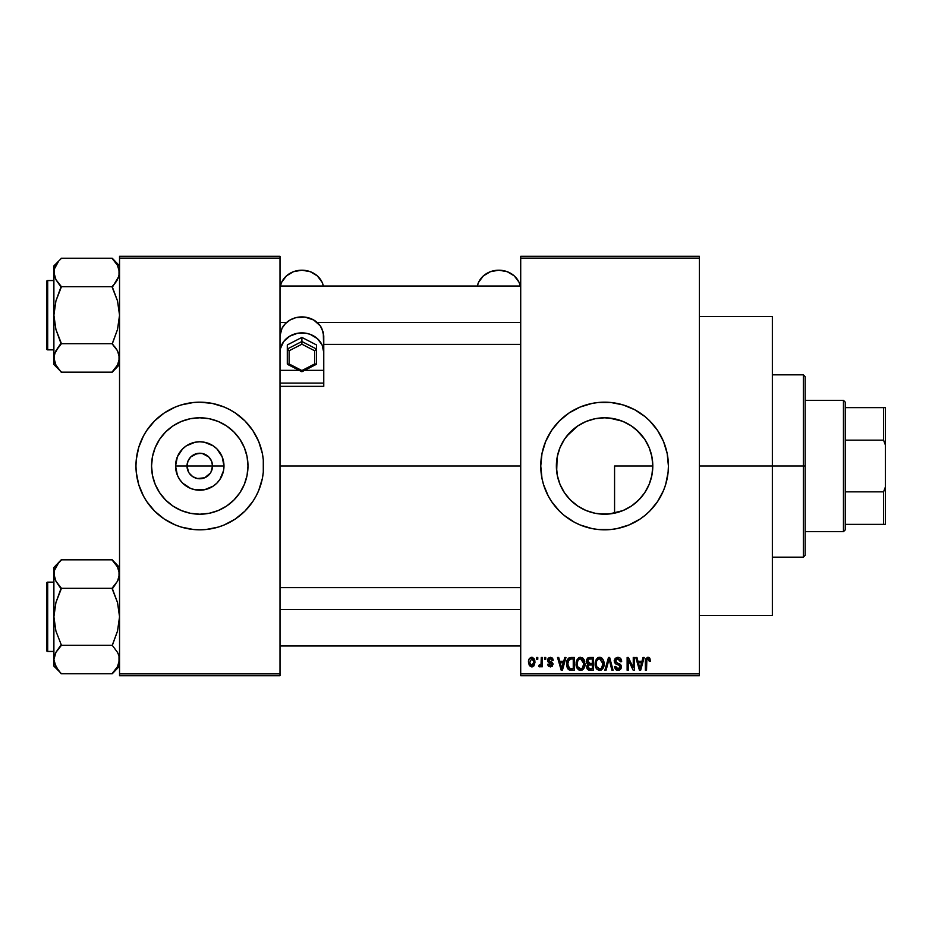 <?xml version="1.0" encoding="UTF-8"?>
<svg xmlns="http://www.w3.org/2000/svg" width="932" height="932" viewBox="0 0 932 932"><rect width="100%" height="100%" fill="white"/><g stroke="black" fill="none" stroke-linecap="round" stroke-linejoin="round"><path stroke-width="1.4" d="M188.59 472.163L187.006 466A12.768 12.768 0 0 0 199.774 478.768A12.768 12.768 0 0 0 212.531 466L223.983 466A24.22 24.22 0 0 1 199.774 490.22A24.22 24.22 0 0 1 175.554 466L212.531 466A12.768 12.768 0 0 1 199.774 478.768A12.768 12.768 0 0 1 187.006 466L187.984 461.119L190.745 456.971L197.281 453.476L202.267 453.476L208.803 456.971L211.564 461.119L212.531 466L210.947 472.163M193.728 477.242L197.968 478.64M198.714 478.722L204.656 477.79L197.281 478.524L192.679 476.613L189.161 473.095M191.654 475.856L192.679 476.613M189.895 474.085L190.745 475.029M247.982 466A48.208 48.208 0 0 1 199.774 514.208A48.208 48.208 0 0 1 151.555 466L152.487 456.598L155.225 447.546L159.687 439.217L165.686 431.912L172.991 425.912L181.321 421.462L190.361 418.713L199.774 417.792L209.176 418.713L218.228 421.462L226.558 425.912L233.862 431.912L239.862 439.217L244.312 447.546L247.062 456.598L247.982 466L247.062 475.402L244.312 484.454L239.862 492.783L233.862 500.088L226.558 506.088L218.228 510.538L209.176 513.287L199.774 514.208L190.361 513.287L181.321 510.538L172.991 506.088L165.686 500.088L159.687 492.783L155.225 484.454L152.487 475.402L151.555 466A48.208 48.208 0 0 1 199.774 417.792A48.208 48.208 0 0 1 247.982 466M260.855 484.489A63.819 63.819 0 0 0 263.593 466A63.819 63.819 0 0 1 199.774 529.819A63.819 63.819 0 0 1 135.956 466A63.819 63.819 0 0 0 138.693 484.489M138.705 484.558A63.819 63.819 0 0 0 143.458 496.034L146.708 501.463L154.642 511.132L164.312 519.066L175.344 524.961L181.251 527.069L193.518 529.516L199.774 529.819L206.03 529.516L218.298 527.069L224.193 524.961L235.225 519.066L244.906 511.132L252.84 501.463L256.055 496.08A63.819 63.819 0 0 0 260.832 484.558M143.516 496.139A63.819 63.819 0 0 0 146.674 501.404M146.743 501.509A63.819 63.819 0 0 0 252.805 501.509M252.875 501.404A63.819 63.819 0 0 0 256.032 496.139M651.969 457.099L652.796 466L652.085 474.237L652.796 466A48.208 48.208 0 0 1 604.588 514.208A48.208 48.208 0 0 1 556.369 466L557.383 475.809M648.229 486.481L649.056 484.628M649.208 484.244L649.522 483.475M633.166 504.829L640.168 498.538M604.332 514.208L598.426 513.823L609.248 513.986L622.937 510.585M622.786 510.643L624.789 509.781M585.319 510.2L586.077 510.515M564.559 492.877L570.221 499.82L578.026 506.239M577.887 506.146L583.048 509.14M645.142 515.279A63.819 63.819 0 0 0 657.619 501.498L663.549 490.418L665.658 484.524L668.104 472.256L668.407 466A63.819 63.819 0 0 1 604.588 529.819A63.819 63.819 0 0 1 540.758 466A63.819 63.819 0 0 0 541.981 478.431M541.981 453.569A63.819 63.819 0 0 0 540.758 465.977A63.819 63.819 0 0 1 604.588 402.181A63.819 63.819 0 0 1 668.407 466L667.184 453.546L663.549 441.582L657.654 430.537L649.709 420.868L645.072 416.662L634.669 409.719L623.112 404.931L610.844 402.484L598.332 402.484L592.135 403.405L580.158 407.039L569.126 412.934L559.456 420.868L551.523 430.537L545.616 441.582L541.993 453.546L540.758 466L541.993 478.454A63.819 63.819 0 0 0 548.284 496.045L551.523 501.463A63.819 63.819 0 0 0 564.035 515.279M548.319 496.127A63.819 63.819 0 0 0 551.499 501.428M564.163 515.384A63.819 63.819 0 0 0 569.079 519.031M569.172 519.101A63.819 63.819 0 0 0 639.993 519.101M640.098 519.031A63.819 63.819 0 0 0 645.002 515.396M657.677 501.416A63.819 63.819 0 0 0 660.846 496.139M660.893 496.034A63.819 63.819 0 0 0 667.172 478.5M667.196 478.396A63.819 63.819 0 0 0 668.407 466.047M699.408 466L772.348 466L772.348 316.472L772.348 466L699.408 466M280.008 466L520.708 466L280.008 466M210.387 473.095L204.656 477.79M622.494 510.759L614.572 513.171L605.194 514.208M636.335 502.278L633.434 504.631M630.626 506.577L629.776 507.113M637.628 501.113L636.358 502.266M646.587 489.673L645.561 491.409M643.534 494.414L641.985 496.43M652.085 474.237L651.969 474.889M651.433 477.417L649.988 482.228M556.672 471.382L557.161 457.286M557.161 474.714L556.672 471.417M559.771 483.79L557.581 476.741M561.111 486.842L560.318 485.094M577.234 505.703L570.221 499.82L564.955 493.459M594.534 513.159L587.987 511.26M598.426 513.823L596.014 513.45M520.708 256.3L699.408 256.3L520.708 256.3L520.708 258.129L699.408 258.129L699.408 673.871L520.708 673.871L520.708 256.3M520.708 675.7L699.408 675.7L699.408 256.3L699.408 258.129L520.708 258.129L520.708 673.871L699.408 673.871L699.408 675.7L520.708 675.7L520.708 673.871L520.708 675.7M536.622 657.468L536.622 659.285L537.776 659.285L537.776 657.468L536.622 657.468L537.776 657.468L536.622 657.468L536.622 659.285L537.776 659.285L537.776 657.468L537.776 659.285L536.622 659.285L536.622 657.468M544.579 657.468L544.579 659.285L545.733 659.285L545.733 657.468L544.579 657.468L545.733 657.468L544.579 657.468L544.579 659.285L545.733 659.285L545.733 657.468L545.733 659.285L544.579 659.285L544.579 657.468M564.745 657.468L563.744 661.277L559.724 661.277L558.722 657.468L557.511 657.468L561.204 670.224L562.427 670.224L565.957 657.468L564.745 657.468L565.957 657.468L564.745 657.468L563.744 661.277L559.724 661.277L558.722 657.468L557.511 657.468L561.204 670.224L562.427 670.224L565.957 657.468L562.427 670.224L561.204 670.224L557.511 657.468L558.722 657.468M583.875 659.297L580.543 657.305L577.223 659.25L576.069 663.829C575.871 667.37 577.362 669.56 580.543 670.399C583.782 669.537 585.273 667.3 585.028 663.677L583.257 658.493L579.553 657.421L576.675 660.31L576.279 666.031L578.935 670.026L581.102 670.353L583.094 669.386L584.981 664.807L584.073 659.635M602.946 659.297L601.093 657.608L598.612 657.421L596.294 659.25L595.187 662.64L595.338 666.031L596.806 669.129L599.323 670.388L601.722 669.735L603.19 668.046L604.041 664.807L602.946 659.297L599.614 657.305L596.294 659.25L595.14 663.829C594.931 667.37 596.422 669.56 599.602 670.399C602.841 669.537 604.344 667.3 604.087 663.677L602.946 659.297M617.811 657.305L615.178 658.33L614.293 661.93L615.551 663.805L619.71 665.46L620.13 667.277L619.221 668.628L617.508 668.873L615.691 666.415L614.526 666.578L615.435 669.293L617.299 670.329L619.349 670.166L620.852 668.85L621.329 666.904L620.258 664.33L615.726 662.186L615.726 659.693L618.277 658.842L619.745 659.67L620.502 661.778L621.656 661.615L621.597 660.8L620.095 658.015L617.811 657.305L614.2 660.998L615.959 664.038L619.803 665.553L620.164 666.858L617.986 668.908L615.691 666.415L614.526 666.578L618.021 670.399L621.329 666.904L615.365 660.974L617.706 658.796L620.502 661.778L621.656 661.615C621.609 659.006 620.328 657.573 617.811 657.305M642.987 657.468L641.985 661.277L637.966 661.277L636.964 657.468L635.752 657.468L639.457 670.224L640.668 670.224L644.198 657.468L642.987 657.468L644.198 657.468L642.987 657.468L641.985 661.277L637.966 661.277L636.964 657.468L635.752 657.468L639.457 670.224L640.668 670.224L644.198 657.468L640.668 670.224L639.457 670.224L635.752 657.468L636.964 657.468M541.993 478.454L543.507 484.524L548.296 496.08L551.523 501.463L559.456 511.132L564.093 515.338L574.496 522.281L580.158 524.961L592.135 528.595L598.332 529.516L610.844 529.516L617.031 528.595L629.007 524.961L640.039 519.066L645.072 515.338L649.709 511.132L657.654 501.463M649.814 658.202L647.635 657.316L645.771 658.773L645.363 670.224L646.528 670.224L646.866 659.367L648.532 658.947L649.348 661.44L650.501 661.277L649.814 658.202L647.996 657.305L645.363 661.569L645.363 670.224L646.528 670.224L646.692 659.751L647.938 658.796L649.348 661.44L650.501 661.277L649.814 658.202M633.259 657.468L633.259 667.685L628.378 657.468L627.131 657.468L627.131 670.224L628.284 670.224L628.284 659.996L633.189 670.224L634.424 670.224L634.424 657.468L633.259 657.468L634.424 657.468L633.259 657.468L633.259 667.685L628.378 657.468L627.131 657.468L627.131 670.224L628.284 670.224L628.284 659.996L633.189 670.224L634.424 670.224L634.424 657.468L634.424 670.224L633.189 670.224M609.144 658.959L606.08 670.224L604.856 670.224L608.503 657.468L604.856 670.224L606.08 670.224L609.144 658.959L611.881 670.224L613.081 670.224L609.644 657.468L608.503 657.468L609.644 657.468L608.503 657.468L604.856 670.224L606.08 670.224L609.144 658.959L611.881 670.224L613.081 670.224L609.644 657.468L613.081 670.224L611.881 670.224L609.365 659.961M589.513 657.479L587.766 657.969L586.543 659.763L586.682 663.025L587.941 664.341L586.845 665.879L586.892 668.279L588.605 670.061L593.474 670.224L593.474 657.468L589.886 657.468L593.474 657.468L589.886 657.468L586.345 661.207L587.941 664.341L586.682 667.021L589.874 670.224L593.474 670.224L593.474 657.468L593.474 670.224L589.874 670.224M571.013 657.468L568.881 657.957L567.46 659.611L566.912 666.66L569.126 669.91L574.415 670.224L574.415 657.468L571.013 657.468C567.786 658.132 566.318 660.287 566.621 663.922L569.324 669.992L574.415 670.224L574.415 657.468L574.415 670.224M550.369 657.305L548.284 658.155L547.562 660.567L548.331 662.361L551.779 664.027L550.637 665.576L548.89 664.097L547.725 664.26L548.482 666.194L550.416 666.916L552.327 666.194L552.979 663.712L551.942 662.151L549.018 660.904L548.832 659.483L550.637 658.656L552.035 660.45L553.2 660.287L552.827 658.866L550.369 657.305L547.562 660.299L551.872 664.458L550.369 665.588L548.89 664.097L547.725 664.26L550.416 666.916L553.025 664.271L549.018 660.904L548.715 660.066L550.288 658.621L552.035 660.45L553.2 660.287L550.369 657.305M541.259 657.468L541.038 664.178L540.292 665.18L539.104 665.087L538.778 666.415L540.164 666.869L541.259 665.262L541.259 666.753L542.424 666.753L542.424 657.468L541.259 657.468L542.424 657.468L541.259 657.468L541.038 664.178L539.104 665.087L538.778 666.415L539.873 666.916L541.259 665.262L541.259 666.753L542.424 666.753L542.424 657.468L542.424 666.753L541.259 666.753M531.729 657.305L529.108 658.994L528.491 662.198L529.364 665.634L531.729 666.916L533.861 665.926L534.956 662.512L534.327 658.959L531.729 657.305C529.353 657.91 528.269 659.541 528.491 662.198L531.729 666.916L534.956 662.104L531.729 657.305M630.626 425.423L622.459 421.217L609.213 418.014L613.419 418.608M605.217 417.792L609.19 418.002M598.414 418.188L596.014 418.55M586.729 421.217L594.523 418.852M586.042 421.497L578.446 425.481L585.331 421.8M574.194 428.569L577.234 426.297M572.178 430.304L566.749 436.118L577.887 425.854M563.72 440.405L564.233 439.613M564.955 438.541L566.726 436.141M561.134 445.123L560.33 446.882M559.083 450.051L559.771 448.222M651.899 456.715L652.796 466L614.572 466L652.796 466A48.208 48.208 0 0 0 604.588 417.792A48.208 48.208 0 0 0 556.369 466L557.301 456.598L560.039 447.546L564.501 439.217L570.489 431.912L577.793 425.912L586.135 421.462L595.175 418.713L604.588 417.792L613.99 418.713L623.03 421.462L631.372 425.912L638.676 431.912L644.676 439.217L649.126 447.546L651.876 456.598L652.796 466L651.876 475.402L649.126 484.454L644.676 492.783L638.676 500.088L631.372 506.088L623.03 510.538L613.99 513.287L604.588 514.208L595.175 513.287L586.135 510.538L577.793 506.088L570.489 500.088L564.501 492.783L560.039 484.454L557.301 475.402L556.369 466L557.592 455.235L559.072 450.086M557.383 456.179L557.581 455.259M649.522 448.537L651.433 454.618M645.55 440.58L648.229 445.508M640.179 433.485L643.546 437.597M633.422 427.357L637.616 430.875M624.871 422.266L629.764 424.887M212.531 466L187.006 466A12.768 12.768 0 0 1 199.774 453.232A12.768 12.768 0 0 1 212.531 466A12.768 12.768 0 0 0 199.774 453.232A12.768 12.768 0 0 0 187.006 466L175.554 466L177.395 456.738L182.649 448.875L186.318 445.869L195.044 442.246L199.774 441.78L204.492 442.246L213.23 445.869L216.9 448.875L222.142 456.738L223.983 466L223.517 470.73L219.905 479.456L216.9 483.125L213.23 486.131L204.492 489.754L195.044 489.754L190.501 488.368L182.649 483.125L179.643 479.456L177.395 475.262L175.554 466A24.22 24.22 0 0 1 199.774 441.78A24.22 24.22 0 0 1 223.983 466L212.531 466M119.541 675.7L280.008 675.7L280.008 673.871L119.541 673.871L119.541 258.129L280.008 258.129L280.008 383.087L280.008 256.3L119.541 256.3L280.008 256.3L280.008 258.129L119.541 258.129L119.541 256.3L119.541 673.871L280.008 673.871L280.008 386.349L280.008 675.7L119.541 675.7L119.541 673.871L119.541 675.7M256.055 496.08L258.735 490.418L262.37 478.454L263.29 472.256L263.29 459.744L262.37 453.546L258.735 441.582L252.84 430.537L244.906 420.868L235.225 412.934L229.855 409.719L224.193 407.039L212.228 403.405L199.774 402.181L193.518 402.484L181.251 404.931L175.344 407.039L164.312 412.934L154.642 420.868L146.708 430.537L143.481 435.92L138.693 447.477L136.258 459.744L135.956 466L136.258 472.256L138.693 484.524L143.481 496.08M772.348 615.528L772.348 466L772.348 615.528L699.408 615.528M668.407 465.953A63.819 63.819 0 0 0 667.196 453.604M667.172 453.5A63.819 63.819 0 0 0 660.893 435.966M660.846 435.861A63.819 63.819 0 0 0 657.677 430.584M657.619 430.502A63.819 63.819 0 0 0 645.142 416.721M645.002 416.604A63.819 63.819 0 0 0 640.098 412.969M639.993 412.899A63.819 63.819 0 0 0 569.172 412.899M569.079 412.969A63.819 63.819 0 0 0 564.163 416.616M564.035 416.721A63.819 63.819 0 0 0 551.534 430.514L548.296 435.92A63.819 63.819 0 0 0 541.993 453.523L543.507 447.477M551.499 430.572A63.819 63.819 0 0 0 548.319 435.873M663.549 441.582L660.87 435.92M649.709 420.868L645.072 416.662M586.053 404.931L580.158 407.039M545.616 441.582L545.069 442.945M541.073 472.256L541.271 474.038M543.507 484.524L548.296 496.08M559.456 511.132L564.093 515.338M586.053 527.069L587.708 527.547M623.112 527.069L629.007 524.961M587.987 420.728L586.193 421.427M609.213 418.014L603.819 417.792M634.296 428.033L632.7 426.833M644.618 439.135L636.335 429.722M649.056 447.372L644.758 439.345M651.841 456.447L649.208 447.756M138.693 447.511A63.819 63.819 0 0 0 135.956 466A63.819 63.819 0 0 1 199.774 402.181A63.819 63.819 0 0 1 263.593 466A63.819 63.819 0 0 0 260.855 447.511M260.832 447.442A63.819 63.819 0 0 0 256.09 435.966M256.032 435.861A63.819 63.819 0 0 0 252.875 430.596M252.805 430.491A63.819 63.819 0 0 0 146.743 430.491M146.674 430.596A63.819 63.819 0 0 0 143.516 435.861M143.458 435.966A63.819 63.819 0 0 0 138.705 447.442M244.906 420.868L243.45 419.47M181.251 404.931L175.344 407.039M140.814 441.582L140.522 442.292M154.642 511.132L156.087 512.53M218.298 527.069L224.193 524.961M258.735 490.418L259.026 489.708M240.596 440.358L239.874 439.228M226.558 425.912L218.228 421.462M174.121 425.178L173.002 425.901M159.687 439.217L155.225 447.546M158.953 491.642L159.675 492.772M172.991 506.088L181.321 510.538M225.416 506.822L226.546 506.099M239.862 492.783L244.312 484.454M189.161 458.905L188.59 459.837M200.823 453.278L194.893 454.21M205.821 454.758L201.58 453.36M207.883 456.144L206.869 455.387M209.653 457.915L208.803 456.971M210.947 459.837L210.387 458.905M650.501 661.277L649.324 661.021M649.22 660.194L647.519 658.854M647.938 658.796L646.645 659.961M646.692 659.751L646.528 661.464L646.692 659.751M646.528 670.224L645.363 670.224L645.363 661.207M645.387 660.858L645.445 660.147M645.561 659.448L645.76 658.796M648.521 657.351L649.464 657.806M639.806 668.151L638.362 662.769L641.589 662.769L639.981 668.896L639.329 666.275L639.9 668.524M639.503 666.928L638.362 662.769L641.589 662.769L639.981 668.896M628.284 670.224L627.131 670.224L627.131 657.468L628.378 657.468M620.584 658.458L621.027 659.064M621.434 660.007L621.586 660.695M621.656 661.615L620.502 661.778L619.745 659.67M618.289 658.842L616.821 658.912M615.609 659.891L615.4 660.52M615.4 660.532L615.586 661.976M617.264 663.071L617.858 663.269M618.86 663.596L619.745 663.98M620.013 664.143L620.759 664.889M620.863 665.052L621.131 665.634M621.283 667.58L621.131 668.221M621.108 668.279L620.456 669.397M616.611 670.131L615.982 669.782M614.759 668.023L614.596 667.3M614.526 666.578L615.691 666.415L615.784 667.102M617.042 668.745L616.448 668.384M617.101 668.768L618.417 668.873M619.873 667.988L619.407 665.238M617.671 664.621L619.803 665.553L620.164 666.858L619.803 665.553L617.974 664.702L618.941 665.017M614.619 662.803L614.293 661.941M614.2 660.998L614.258 660.275M603.423 660.217L603.819 661.359M603.831 661.405L604.029 662.547M604.041 664.854L603.913 665.879M603.901 665.926L604.041 664.807M603.68 666.834L603.482 667.428M601.711 669.747L601.128 670.073M599.055 670.353L598.332 670.166M595.14 663.829L595.152 663.234M595.198 662.582L595.373 661.475M597.68 657.829L598.6 657.433M600.138 657.328L601.082 657.596M601.548 657.841L602.328 658.505L601.548 657.841M598.88 668.803L596.783 666.764L598.67 668.733M598.391 659.075L599.404 658.796M601.618 659.658L599.614 658.796L602.922 663.654L601.559 668.116L602.922 663.654C603.19 666.473 602.084 668.221 599.591 668.908L596.783 666.764L596.294 663.875C596.084 661.149 597.191 659.46 599.614 658.796L601.233 659.32M601.233 668.395L599.812 668.896M596.294 663.875L596.41 665.343L596.294 663.875M596.678 661.184L596.946 660.578M602.922 663.654L602.899 662.838L602.922 663.654M602.561 661.196L602.899 662.838M589.222 670.19L588.616 670.073M587.917 669.724L587.16 668.861M586.892 668.267L586.729 667.662M587.941 664.341L586.356 660.846M586.391 660.462L586.554 659.728M587.568 660.567L588.651 659.122L587.544 661.685L588.651 659.122L592.321 658.959L592.321 663.433L590.026 663.433L587.568 660.567M589.828 668.733L587.836 666.811L588.919 665.052L592.321 664.924L592.321 668.733L589.781 668.722M588.919 665.052L590.142 664.924L588.919 665.052L587.871 667.265L588.232 665.506M588.185 662.955L589.059 663.363L587.544 661.685M590.142 664.924L592.321 664.924L592.321 668.733L590.294 668.733M584.364 660.217L584.76 661.405M584.981 664.854L584.842 665.926M584.62 666.834L584.411 667.428M582.663 669.735L582.069 670.073M579.984 670.353L579.273 670.166M576.127 662.652L576.314 661.487M578.621 657.829L580.053 657.328M582.477 657.841L583.269 658.493M580.298 668.896L578.166 667.592L580.962 668.873L577.723 666.764L577.234 663.875C577.024 661.149 578.131 659.46 580.554 658.796L583.863 663.654C584.131 666.473 583.013 668.221 580.531 668.908L580.065 668.861M582.547 659.658L580.764 658.796L582.698 659.821L583.828 662.838M582.162 668.395L583.863 663.654L583.257 667.056L581.789 668.617M579.331 659.075L580.345 658.796M577.619 661.184L577.234 663.875L577.875 660.578M583.502 661.196L582.698 659.821M571.165 670.224L569.324 669.992L571.165 670.224M567.949 668.955L569.324 669.992M567.471 668.186L566.912 666.671M566.726 665.681L566.644 664.819M567.215 660.182L567.728 659.134M567.506 659.518L568.881 657.957M568.089 666.473L567.868 665.378M568.974 659.623L567.786 663.933L568.252 660.811L571.165 658.959L573.25 658.959L573.25 668.733L569.545 668.489L567.786 663.933L568.089 661.347M568.252 660.811L569.184 659.448M570.489 658.994L573.25 658.959L573.25 668.733L569.743 668.57M570.78 668.733L568.613 667.627L571.2 668.733M567.809 663.141L567.844 665.215M568.671 659.984L569.452 659.285M561.262 666.928L560.12 662.769L563.347 662.769L561.728 668.896L560.12 662.769L563.347 662.769L561.507 667.918M561.961 667.685L561.845 668.291M551.802 657.654L552.396 658.167M553.2 660.287L552.035 660.45L551.453 659.052M550.626 658.656L549.181 658.982M548.75 659.774L550.16 661.417M548.738 660.299L549.076 660.963M548.156 665.774L547.771 664.609M547.725 664.26L548.89 664.097L549.134 664.935M548.89 664.097L550.369 665.588L551.394 665.355M550.02 665.553L551.872 664.458L549.659 662.99M551.837 664.714L550.171 663.153M551.872 664.458L551.336 663.596M547.655 661.184L547.562 660.567M547.597 659.74L548.296 658.143M540.933 664.493L539.104 665.087L539.943 665.262L539.104 665.087L539.943 665.262L539.104 665.087L538.778 666.415L539.873 666.916L538.778 666.415L539.873 666.916L541.154 665.53M540.269 665.192L541.143 663.712M541.038 664.178L541.212 663.234M532.125 657.328L532.906 657.549M534.642 659.728L534.933 661.301M532.731 666.729L532.149 666.881M528.526 661.382L528.619 660.567M530.436 657.608L531.322 657.328M533.803 662.116L531.904 665.576L529.679 662.675L531.694 658.621L533.78 661.545L533.162 664.784L533.803 662.116M533.721 660.928L533.512 660.112M533.419 659.891L533.78 661.545M640.505 666.485L640.354 667.079M589.851 658.959L592.321 658.959L592.321 663.433L590.026 663.433M581.393 668.78L580.753 668.896M562.264 666.485L562.113 667.079M803.349 466L803.349 557.173L803.349 466L772.348 466L803.349 466L803.349 374.827L803.349 466L805.166 466L803.349 466M805.166 555.356L805.166 466L805.166 555.356L803.349 557.173L772.348 557.173M614.572 466L614.572 513.171L614.572 466M805.166 376.645L805.166 466L805.166 376.645L803.349 374.827L772.348 374.827M119.005 361.569L117.525 365.053L112.248 372.159L61.186 372.159L55.943 365.099L53.893 357.923L54.417 354.335L55.908 350.793L61.186 344.025L55.92 329.474L53.893 315.202L55.932 300.896L61.186 287.394L55.943 279.647L53.893 272.47L54.417 276.093L54.417 268.882L58.238 261.904L54.429 268.824L53.893 272.47L53.893 364.529L54.417 354.335L58.238 347.345L55.932 350.77M119.541 265.865L112.248 258.234L61.186 258.234L112.248 258.234L117.49 265.305L119.541 272.47L119.016 276.07L112.248 287.394L117.514 300.92L119.541 315.202L117.502 329.509L112.248 344.025L117.49 350.747L119.541 357.923L117.525 365.053L112.248 371.821L119.541 364.529L112.248 372.159L61.186 372.159L55.943 365.099L54.429 361.569L55.943 365.099M53.893 272.459L53.893 364.529L61.186 371.821M61.186 258.572L53.893 265.865L61.186 258.572M47.695 349.85A1.095 1.095 0 0 1 46.6 348.754L46.6 281.65A1.095 1.095 0 0 1 47.695 280.555L53.893 280.555L47.695 280.555L47.695 349.85L53.893 349.85L47.695 349.85L47.695 280.555A1.095 1.095 0 0 0 46.6 281.65L46.6 348.754A1.095 1.095 0 0 0 47.695 349.85M112.248 258.572L117.49 265.305L119.005 268.824L119.016 276.07L115.195 283.048L117.502 279.623M118.294 278.051L119.541 272.47L119.016 268.882M112.248 286.38L115.195 283.048L112.248 286.718L61.186 286.718L112.248 286.718L117.514 300.92L119.541 315.202L117.502 329.509L112.248 343.687L61.186 343.687L112.248 343.687L117.49 350.747L119.541 357.923L119.016 354.3L119.016 361.511L119.016 354.335M61.186 344.025L58.238 347.345L61.186 342.999L55.92 329.474L53.893 315.202L55.932 300.896L61.186 286.38L55.943 279.647L53.893 272.47L54.417 276.07M55.139 352.354L53.893 357.923L54.417 354.335M53.893 272.47L53.893 265.865L53.893 272.47L54.417 268.882M58.064 282.827L55.932 279.623M57.539 348.265L58.238 347.333M119.005 268.824L117.479 265.27M115.894 282.128L115.195 283.048M115.37 347.566L117.502 350.77M280.008 322.507L286.555 322.507L280.008 322.507M317.218 322.507L520.708 322.507L317.218 322.507M520.708 609.493L280.008 609.493L520.708 609.493M843.46 400.352L845.289 402.181L845.289 407.645L845.289 402.181L843.46 400.352L805.166 400.352L843.46 400.352L843.46 531.648L805.166 531.648L843.46 531.648L843.46 400.352M845.289 529.819L843.46 531.648L845.289 529.819L845.289 524.355L845.289 529.819M845.289 440.149L845.289 491.851L845.289 407.645L845.289 440.149L883.571 440.149L885.4 445.053L885.4 486.947L883.571 491.851L845.289 491.851L845.289 524.355L845.289 491.851L883.571 491.851L883.571 524.355L885.4 524.355L885.4 486.947L885.4 524.355L883.571 524.355L883.571 491.851L885.4 486.947L885.4 407.645L845.289 407.645L883.571 407.645L883.571 440.149L883.571 407.645L885.4 407.645L885.4 445.053L883.571 440.149L845.289 440.149M845.289 524.355L883.571 524.355L845.289 524.355M46.6 282.291L46.6 284.202M46.6 346.203L46.6 348.102M112.248 344.025L115.195 347.345M118.329 352.413L119.005 354.277M119.541 272.47L119.016 276.07M61.186 286.38L58.238 283.06M55.105 277.981L54.429 276.117M55.198 266.762L55.908 265.34M118.236 363.643L117.525 365.053M119.541 659.541L117.525 666.66L112.248 673.766L61.186 673.766L58.238 670.108L54.429 663.176L53.893 659.53L55.908 652.4L61.186 644.606L55.92 631.081L53.893 616.798L55.932 602.491L61.186 587.976L55.943 581.253L53.893 574.077L54.417 577.7L54.417 570.489L58.238 563.499L54.429 570.431M55.955 666.729L61.186 673.766L112.248 673.766L119.541 666.135L112.248 673.428L117.525 666.66L119.016 663.118L119.005 655.907L119.016 663.118M61.186 560.179L58.238 563.499L61.186 559.841L112.248 559.841L61.186 559.841L53.893 567.471L61.186 560.179M47.695 651.445A1.095 1.095 0 0 1 46.6 650.35L46.6 583.246A1.095 1.095 0 0 1 47.695 582.15L53.893 582.15L47.695 582.15L47.695 651.445L53.893 651.445L47.695 651.445L47.695 582.15A1.095 1.095 0 0 0 46.6 583.246L46.6 650.35A1.095 1.095 0 0 0 47.695 651.445M119.541 567.471L112.248 559.841L117.49 566.901L119.541 574.077L117.525 581.207L112.248 587.976L117.502 581.23M118.294 579.646L119.541 574.077L119.005 570.431L119.016 577.665L117.525 581.207L112.248 588.313L61.186 588.313L112.248 588.313L117.514 602.526L119.541 616.798L117.502 631.104L112.248 645.282L61.186 645.282L112.248 645.282L117.49 652.353L119.005 655.883L117.502 652.377M61.186 645.62L55.932 652.377L61.186 644.606L55.92 631.081L53.893 616.798L53.893 666.135L53.893 659.53L55.943 666.695L54.429 663.176M55.139 653.949L53.893 659.53L55.932 652.377M58.064 584.434L61.186 589.001L55.932 602.491L53.893 616.798L53.893 567.471L53.893 666.135L61.186 673.428M61.186 587.976L55.943 581.253L54.429 577.723L54.417 570.489L54.417 577.665M57.539 649.872L58.238 648.94M112.248 587.976L115.195 584.655L112.248 589.001L117.514 602.526L119.541 616.798L117.502 631.104L112.248 645.62M117.502 566.924L119.016 570.489L117.49 566.901L112.248 560.179M119.541 574.077L119.016 570.489L119.016 577.665M115.894 583.735L115.195 584.655M53.893 659.541L54.417 655.93M46.6 583.898L46.6 585.797M46.6 647.798L46.6 649.709M118.329 654.019L119.005 655.883M119.541 659.53L119.016 655.93M53.893 659.53L54.417 663.118M58.238 584.667L55.932 581.23M55.105 579.587L54.429 577.723M55.198 568.357L55.908 566.947M118.236 665.238L117.525 666.66M477.335 286.019A21.879 19.549 180 0 1 498.818 270.198A21.879 19.549 180 0 1 520.301 286.019L519.042 282.256L514.301 275.919L507.194 271.678L498.818 270.198L490.453 271.678L483.347 275.919L478.605 282.256L477.335 286.019M280.008 352.424L280.427 348.603L283.689 341.566L289.736 336.172L297.623 333.248L306.15 333.248L310.263 334.367L317.358 338.596L322.099 344.945L323.765 352.424L323.765 370.342L304.659 370.342L323.765 370.342L323.765 335.8L321.773 328.309A21.879 19.549 180 0 0 301.886 316.903A21.879 19.549 180 0 0 282 328.309L280.008 335.8L282 328.309L285.367 323.637L290.073 320.002L295.724 317.695L304.997 317.113L313.7 320.002L320.282 325.874L323.276 332.2L323.765 352.424A21.879 19.549 0 0 0 301.886 332.875A21.879 19.549 0 0 0 280.008 352.424M299.114 370.342L280.008 370.342L280.008 386.349L323.765 386.349L323.765 370.342L323.765 383.087L280.008 383.087L280.008 370.342L299.114 370.342M323.369 286.019A21.879 19.549 180 0 0 301.886 270.198A21.879 19.549 180 0 0 280.404 286.019L281.674 282.256L286.415 275.919L293.51 271.678L301.886 270.198L310.263 271.678L317.358 275.919L322.099 282.256L323.369 286.019M323.765 383.087L280.008 383.087L280.008 386.349L323.765 386.349L323.765 383.087M301.886 337.407L316.472 344.933L316.472 349.022L301.886 341.496L301.886 337.407L301.886 341.496L287.301 349.022L287.301 344.933L301.886 337.407L287.301 344.933L287.301 364.074L287.301 349.022L289.118 350.782L289.118 363.958L301.886 370.54L301.886 371.6L301.886 370.54L314.655 363.958L314.655 350.782L301.886 344.199L289.118 350.782L301.886 344.199L314.655 350.782L314.655 363.958L316.472 364.074L316.472 344.933L301.886 337.407M316.472 359.973L316.472 349.022L314.655 350.782L316.472 349.022L301.886 341.496L301.886 344.199L301.886 341.496L287.301 349.022L289.118 350.782L289.118 363.958L287.44 364.319L301.886 371.763L316.321 364.319M301.886 371.192L301.886 370.54L301.886 371.192M316.472 364.074L314.655 363.958L301.886 370.54L289.118 363.958L287.837 364.377M699.408 316.472L772.348 316.472M280.008 286.019L520.708 286.019M323.765 344.374L520.708 344.374M520.708 645.981L280.008 645.981M520.708 587.626L280.008 587.626"/></g></svg>
